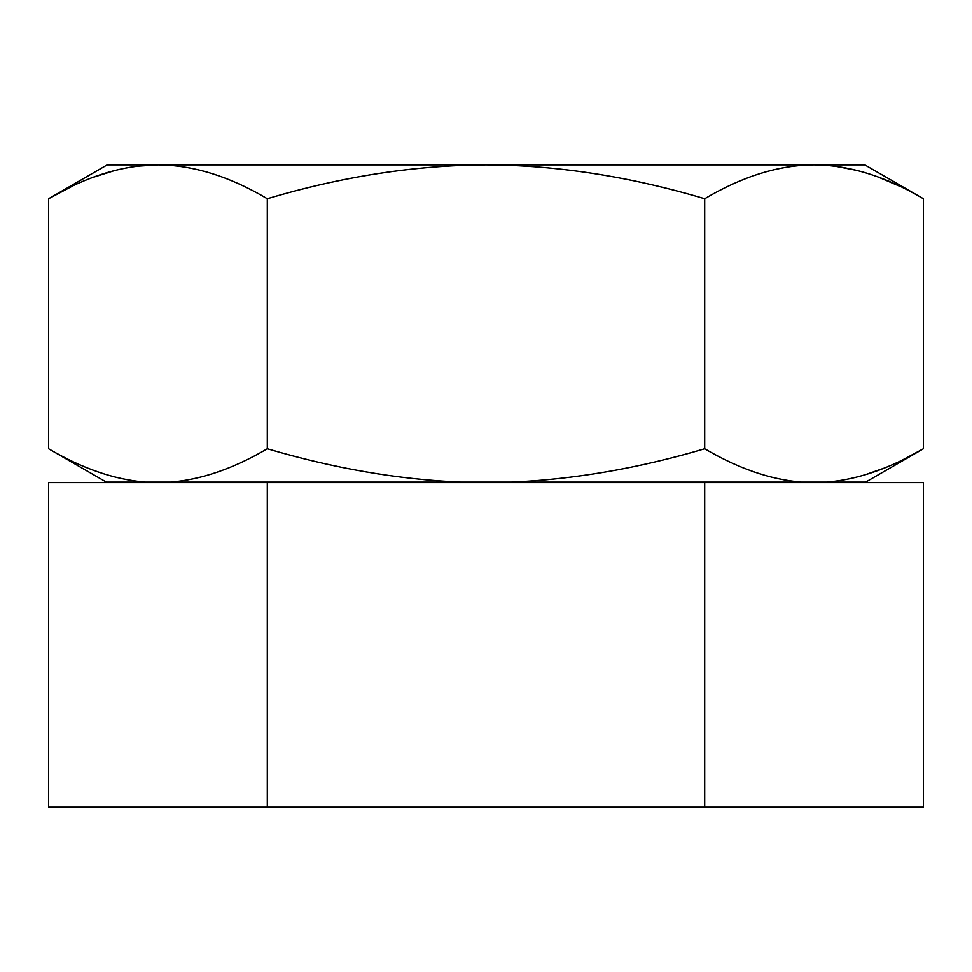 <?xml version="1.0" encoding="UTF-8"?>
<svg xmlns="http://www.w3.org/2000/svg" width="972" height="972" viewBox="0 0 972 972"><rect width="100%" height="100%" fill="white"/><g stroke="black" fill="none" stroke-linecap="round" stroke-linejoin="round"><path stroke-width="1.46" d="M267.3 807.125L923.4 807.125L923.4 482.574L267.3 482.574L267.3 807.125L48.6 807.125L48.6 482.574L267.3 482.574M704.7 807.125L704.7 482.574M145.278 482.088C114.356 479.573 82.134 468.455 48.6 448.748L106.349 482.088L170.622 482.088C201.544 479.573 233.766 468.455 267.3 448.748C333.955 468.395 398.411 479.5 460.655 482.088L826.722 482.088C857.644 479.573 889.866 468.455 923.4 448.748L923.4 198.713L864.801 164.875L107.199 164.875L48.6 198.713L71.418 186.624M923.4 198.713C885.553 176.321 849.103 165.046 814.05 164.875C778.997 165.046 742.547 176.321 704.7 198.713C629.467 176.394 556.567 165.119 486 164.875C414.85 165.216 341.95 176.491 267.3 198.713C229.453 176.321 193.003 165.046 157.95 164.875C122.897 165.046 86.447 176.321 48.6 198.713L48.6 448.748M835.762 166.309L857.037 170.44M878.688 177.256L900.485 186.575M511.345 482.088C574.088 479.415 638.543 468.297 704.7 448.748C738.234 468.455 770.456 479.573 801.378 482.088M826.722 482.088L865.651 482.088L923.4 448.748L903.158 459.586M883.803 468.225L864.667 474.907M267.3 448.748L267.3 198.713M704.7 448.748L704.7 198.713M170.622 482.088L460.655 482.088M93.336 177.256L114.963 170.44M136.845 166.224L157.95 164.875"/></g></svg>
